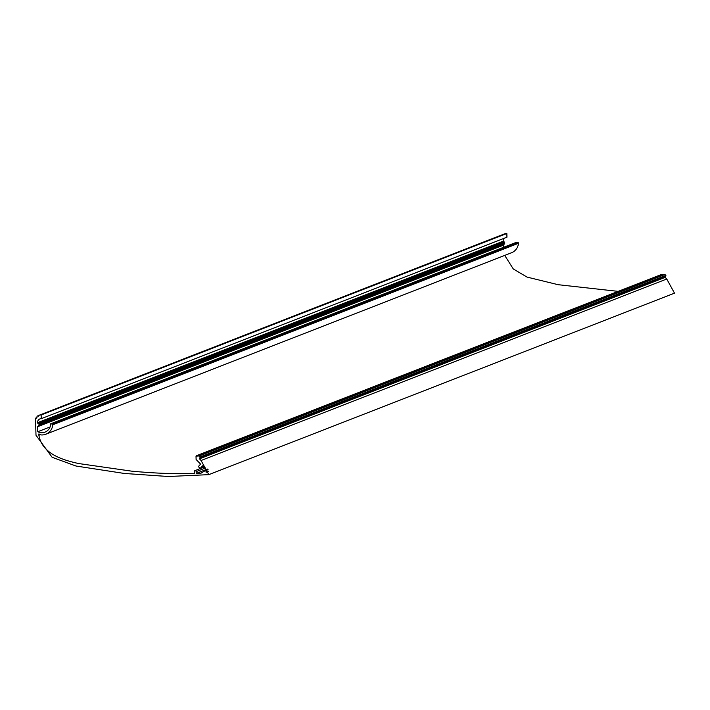 <?xml version="1.0" encoding="UTF-8"?>
<svg xmlns="http://www.w3.org/2000/svg" width="710" height="710" viewBox="0 0 710 710"><rect width="100%" height="100%" fill="white"/><g stroke="black" fill="none" stroke-linecap="round" stroke-linejoin="round"><path stroke-width="1.06" d="M207.364 469.061L196.217 473.41L196.164 471.626A1.003 0.932 -111.3 0 0 194.859 470.677A1.003 0.932 -111.3 0 0 194.283 471.591L194.336 473.446C175.929 474.111 155.046 473.348 131.669 471.156L78.766 463.559C63.075 460.115 42.316 454.187 38.872 435.292L38.837 433.961A11.75 10.898 -111.3 0 0 40.479 434.325A0.666 0.621 -111.3 0 0 41.082 434.919A12.283 11.396 -111.3 0 0 41.739 434.955A12.283 11.396 -111.3 0 0 45.839 434.227A12.283 11.396 -111.3 0 0 52.824 424.775A0.666 0.621 -111.3 0 0 52.229 424.012L50.517 423.852L50.676 424.624A10.02 9.283 68.7 0 1 45.014 432.115A10.02 9.283 68.7 0 1 41.677 432.701A10.02 9.283 68.7 0 1 37.772 431.733L50.099 426.932M516.063 242.474L517.918 242.527A0.666 0.621 68.7 0 1 518.504 243.29A12.283 11.396 68.7 0 1 511.528 252.751L45.839 434.227M504.846 233.75L504.881 233.732A7.881 7.304 68.7 0 1 506.834 233.492L506.949 237.202L41.26 418.678L41.145 414.977A7.881 7.304 -111.3 0 0 39.236 415.208L38.97 415.563A0.666 0.621 68.7 0 1 37.941 415.998L37.497 415.936A7.881 7.304 -111.3 0 0 37.097 416.193L36.751 418.03L35.5 418.43L35.997 435.23L52.123 457.284L75.97 466.017L124.268 473.446L168.243 476.508L208.811 474.644L201.063 460.497L199.483 458.837L200.22 456.894L199.315 455.944L196.013 456.157L196.111 459.485L200.619 464.1L198.951 465.893A1.003 0.932 -111.3 0 0 198.986 467.295L199.448 467.775A1.003 0.932 -111.3 0 0 200.77 467.801L202.687 465.751L207.702 471.777L206.086 472.265L208.669 471.262M206.086 472.265A1.003 0.932 -111.3 0 0 204.737 470.952L201.072 473.153L196.217 473.41M504.695 255.405L513.348 269.001L527.042 277.086L558.14 284.701L618.161 291.366M661.818 274.388L664.737 274.344L665.909 275.409L665.172 277.361L666.752 279.012L674.5 293.159L208.811 474.644M39.201 415.217L504.881 233.732L39.236 415.208M504.384 238.196A4.136 3.843 -111.3 0 0 503.186 241.214L504.721 242.394L504.65 243.61L503.31 245.216L503.372 247.373M503.31 245.216L37.621 426.701L37.772 431.733M37.621 426.701L38.961 425.095L39.041 423.879L37.506 422.947L503.195 241.462M41.26 418.678A4.136 3.843 -111.3 0 0 37.506 422.698L37.506 422.947M41.145 414.977L506.834 233.492M52.824 424.775L518.504 243.29M38.961 415.598L37.941 415.998M200.77 467.801L203.868 466.594M196.164 471.626L205.74 467.899M38.872 435.292L40.594 434.618M201.063 460.497L666.752 279.012M199.483 458.837L665.172 277.361M205.004 470.845L208.092 469.647M36.973 417.604L35.864 418.039M52.229 424.012L517.918 242.527M50.685 423.834L516.365 242.35M37.719 426.426L503.408 244.941M504.65 243.61L38.961 425.095M39.068 424.82L504.748 243.335M504.721 242.394L39.041 423.879M38.695 423.479L504.384 241.995M503.541 241.87L37.852 423.346M503.186 241.214L37.506 422.698M665.927 275.968L200.238 457.453M199.466 458.278L665.155 276.793M665.004 274.468L199.315 455.944M200.22 456.894L665.909 275.409M662.066 274.291L196.377 455.767M199.048 455.829L664.737 274.344M200.451 468.023L203.956 466.656M194.859 470.677L204.4 466.958M204.862 470.89L208.074 469.638M36.973 417.578L35.731 418.066M50.517 423.852L516.205 242.376M196.244 455.793L661.933 274.308"/></g></svg>
